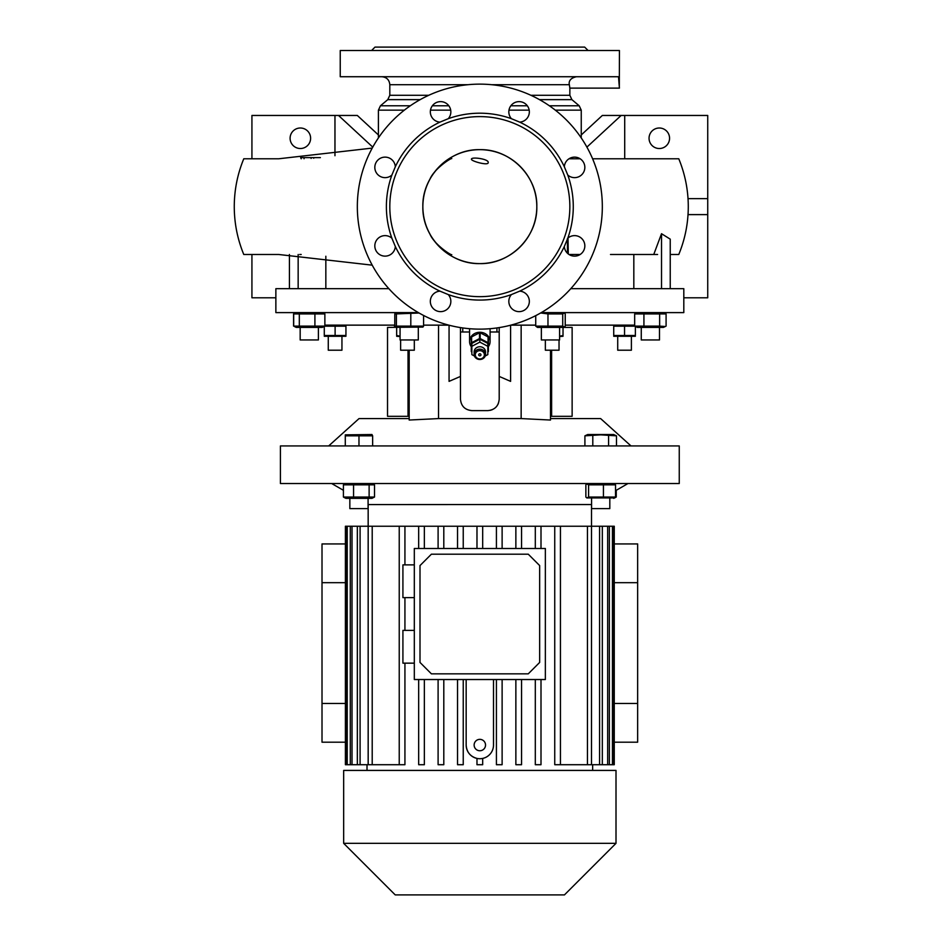 <?xml version="1.0" encoding="UTF-8"?>
<svg xmlns="http://www.w3.org/2000/svg" width="942" height="942" viewBox="0 0 942 942"><rect width="100%" height="100%" fill="white"/><g stroke="black" fill="none" stroke-linecap="round" stroke-linejoin="round"><path stroke-width="1.41" d="M475.274 354.804A4.557 4.133 180 0 0 484.388 354.804A4.557 4.133 180 0 0 475.274 354.804M485.53 354.322A5.699 5.169 0 0 1 474.132 354.322L474.132 351.919A5.699 5.169 180 0 1 485.53 351.919L485.53 354.322A5.699 5.169 0 0 0 474.132 354.322M478.689 354.804A1.142 1.036 0 0 1 480.973 354.804A1.142 1.036 0 0 1 478.689 354.804M474.438 355.994L471.86 354.639L471.86 343.406L479.831 339.238L487.815 343.406L487.815 354.639L485.224 355.994M471.86 346.303L479.831 342.123L479.831 339.238M479.831 342.123L487.815 346.303M471.283 346.703A10.256 9.29 0 0 1 469.575 341.557A10.256 9.29 0 0 1 479.831 332.267A10.256 9.29 0 0 1 490.087 341.557A10.256 9.29 0 0 1 488.38 346.703M479.502 338.567A9.691 8.784 0 0 1 479.831 338.567A9.691 8.784 0 0 1 480.161 338.567L480.161 332.785A9.691 8.784 0 0 0 479.831 332.785A9.691 8.784 0 0 0 479.502 332.785L479.502 338.567L471.612 342.7L471.612 336.918A9.691 8.784 0 0 0 471.283 337.436L471.283 343.206A9.691 8.784 0 0 1 471.612 342.7M488.05 342.7L488.05 336.918A9.691 8.784 0 0 1 488.38 337.436L488.38 343.206A9.691 8.784 0 0 0 488.05 342.7L480.161 338.567M488.38 343.206L488.38 351.472A9.691 8.784 0 0 1 488.05 351.978L487.815 352.108M471.283 343.206L471.283 351.472A9.691 8.784 0 0 0 471.612 351.978L471.86 352.108M479.502 332.785L471.612 336.918M488.05 336.918L480.161 332.785M388.869 288.676L275.865 288.676L275.865 312.603L418.389 312.603M541.273 312.603L683.81 312.603L683.81 288.676L570.793 288.676M296.294 327.416L294.658 326.662L296.294 327.416L322.27 327.416L324.872 326.12L293.692 326.12L293.692 313.91L296.294 312.603L293.869 313.792M409.181 416.305L387.527 416.305L387.527 327.416L422.934 327.074L423.594 326.12L396.394 326.12L396.394 313.91L419.108 313.015M635.744 326.65L637.393 327.416L663.368 327.416L665.37 326.497L659.636 326.12L659.636 313.91L666.088 313.91L663.368 312.603M547.973 313.91L562.727 313.91L564.329 313.003L565.235 313.91L565.235 326.12L564.329 327.015L562.727 326.12L547.973 326.12L547.973 313.91L540.649 312.968M293.692 313.91L324.872 313.91L322.27 312.603M510.835 325.143L535.727 325.143M565.235 325.143L634.673 325.143M394.828 326.226L396.193 327.416L394.78 326.12L394.78 313.91L396.193 312.603M394.439 326.12L394.439 325.143M299.32 326.12L299.32 313.91M300.168 339.956L300.168 327.416L300.168 339.956L318.396 339.956L318.396 327.416M324.872 326.12L324.872 313.91M314.911 326.12L314.911 313.91M562.727 326.12L562.727 313.91M551.623 350.212L551.623 416.305L572.135 416.305L572.135 327.416L537.482 327.416L535.727 326.12L535.727 315.641M541.356 327.416L541.356 339.956L559.595 339.956L559.595 327.416M547.973 326.12L535.727 326.12M666.088 326.12L666.088 313.91M641.267 327.416L641.267 339.956L659.494 339.956L659.494 327.416M659.636 326.12L634.673 326.12L637.393 327.416M643.928 326.12L643.928 313.91L659.636 313.91M634.673 326.12L634.673 313.91L643.928 313.91M637.393 312.603L634.673 313.91M410.806 326.12L410.806 313.91M400.067 327.416L400.067 339.956L418.307 339.956L418.307 327.416M396.394 326.12L394.78 326.12M394.78 313.91L396.394 313.91M423.594 326.12L423.594 315.464M293.574 326.12L293.574 313.91M372.22 265.161L278.761 254.493L243.778 254.493C237.466 239.162 234.299 223.207 234.264 206.628C234.299 190.06 237.466 174.105 243.778 158.774L278.761 158.774L372.22 148.094M263.925 254.493L269.965 254.493M299.674 254.493L301.204 254.493M263.925 158.774L269.965 158.774M569.616 158.774L580.154 158.774M320.374 157.632L300.628 157.632L301.204 158.774M670.233 254.493L678.77 254.493C685.081 239.162 688.249 223.207 688.284 206.628C688.249 190.06 685.081 174.105 678.77 158.774L592.6 158.774M670.233 288.676L670.233 239.15L661.519 233.71L653.748 254.493L610.487 254.493M580.154 254.493L569.015 254.493L580.154 254.493M568.285 253.975L568.026 237.985M657.598 254.493L653.795 254.493M633.825 288.676L633.825 254.493M325.838 256.248L325.838 288.676M567.425 253.221L567.425 238.538M298.155 288.676L298.155 254.493M289.43 288.676L289.43 254.493M661.519 288.676L661.519 233.71M619.318 87.276L619.424 50.515L340.239 50.515L340.239 76.726L618.494 76.726L619.424 88.124L569.851 88.124L569.18 83.614M371.584 50.515L374.998 47.1L584.664 47.1L588.091 50.515M439.973 291.149A10.256 10.256 0 0 0 430.329 301.381A10.256 10.256 0 0 0 440.585 311.637A10.256 10.256 0 0 0 448.262 294.575L439.973 291.149A93.435 93.435 0 0 1 395.322 246.486L391.884 238.208A10.256 10.256 0 0 0 374.822 245.874A10.256 10.256 0 0 0 384.772 256.13A10.256 10.256 0 0 0 395.322 246.486M385.078 157.126A10.256 10.256 0 0 0 374.822 167.382A10.256 10.256 0 0 0 391.884 175.059L395.322 166.769A10.256 10.256 0 0 0 385.078 157.126M439.973 122.119L448.262 118.692A10.256 10.256 0 0 0 440.585 101.63A10.256 10.256 0 0 0 430.341 111.58A10.256 10.256 0 0 0 439.973 122.119A93.435 93.435 0 0 0 395.322 166.769M511.412 118.692L519.69 122.119A10.256 10.256 0 0 0 529.333 111.58A10.256 10.256 0 0 0 509.728 107.682A10.256 10.256 0 0 0 511.412 118.692A93.435 93.435 0 0 0 448.262 118.692M564.34 166.769L567.779 175.059A10.256 10.256 0 0 0 584.841 167.382A10.256 10.256 0 0 0 574.891 157.137A10.256 10.256 0 0 0 564.34 166.769A93.435 93.435 0 0 0 519.69 122.119M567.779 238.208L564.34 246.486A10.256 10.256 0 0 0 574.891 256.13A10.256 10.256 0 0 0 578.788 236.524A10.256 10.256 0 0 0 567.779 238.208A93.435 93.435 0 0 0 567.779 175.059M511.412 294.575A10.256 10.256 0 0 0 519.077 311.637A10.256 10.256 0 0 0 529.333 301.687A10.256 10.256 0 0 0 519.69 291.149L511.412 294.575A93.435 93.435 0 0 1 448.262 294.575M479.831 329.135A122.495 122.495 0 0 0 602.327 206.628A122.495 122.495 0 0 0 479.831 84.132A122.495 122.495 0 0 0 357.336 206.628A122.495 122.495 0 0 0 479.831 329.135M479.831 296.659A90.02 90.02 0 0 0 569.851 206.628A90.02 90.02 0 0 0 479.831 116.608A90.02 90.02 0 0 0 389.811 206.628A90.02 90.02 0 0 0 479.831 296.659M519.69 291.149A93.435 93.435 0 0 0 564.34 246.486M391.884 175.059A93.435 93.435 0 0 0 391.884 238.208M479.831 263.607A56.979 56.979 0 0 0 536.81 206.628A56.979 56.979 0 0 0 479.831 149.66A56.979 56.979 0 0 0 422.852 206.628A56.979 56.979 0 0 0 479.831 263.607C449.393 264.396 422.075 237.078 422.852 206.628C422.075 176.189 449.393 148.871 479.831 149.66C510.281 148.871 537.588 176.189 536.81 206.628C537.588 237.078 510.281 264.396 479.831 263.607M488.203 162.577C489.133 158.986 471.13 156.525 471.459 159.222C470.812 161.07 488.58 166.063 488.203 162.577M576.492 76.726C571.005 77.927 568.591 80.588 569.274 84.709L491.63 84.709M683.81 297.79L707.736 297.79L707.736 214.611L688.037 214.611M707.736 214.611L707.736 198.656L688.037 198.656M624.711 158.774L624.711 115.466L621.143 115.466L586.901 147.117M621.143 115.466L602.338 115.466L581.249 134.953M707.736 198.656L707.736 115.466L624.711 115.466M659.306 128.006A10.256 10.256 0 0 0 649.05 138.262A10.256 10.256 0 0 0 659.306 148.518A10.256 10.256 0 0 0 669.562 138.262A10.256 10.256 0 0 0 659.306 128.006M275.865 297.79L251.926 297.79L251.926 254.493M372.761 147.117L338.519 115.466L334.963 115.466L334.963 155.724M338.519 115.466L357.336 115.466L378.413 134.953M251.926 158.774L251.926 115.466L334.963 115.466M300.357 128.006A10.256 10.256 0 0 1 310.613 138.262A10.256 10.256 0 0 1 300.357 148.518A10.256 10.256 0 0 1 290.101 138.262A10.256 10.256 0 0 1 300.357 128.006M311.107 158.421L311.131 157.632M313.733 157.632L313.733 158.244M499.201 331.984L490.087 331.984M469.575 331.984L462.746 331.984L462.746 327.934M460.461 331.984L462.746 331.984M496.929 331.984L496.929 327.934M324.872 325.143L394.78 325.143M423.594 325.143L448.828 325.143M324.283 326.179L345.938 326.179L345.938 335.505L335.117 335.505L335.117 326.179M622.78 325.767L621.861 325.602M621.638 325.567L619.153 325.39M616.445 325.602L613.725 326.179L635.379 326.179M408.039 416.305L408.039 350.212M409.181 350.212L409.181 420.038L438.525 418.578L521.15 418.578L550.481 420.038L550.481 350.212M550.481 418.578L600.619 418.578L630.999 445.931M498.318 403.623L498.035 404.224M497.294 405.519L496.257 406.862M492.23 409.711L490.064 410.382M510.599 325.202L510.599 381.369L499.201 376.423L499.201 399.208C498.53 406.132 494.727 409.935 487.815 410.606L471.86 410.606C464.948 409.947 461.156 406.155 460.461 399.208L460.461 376.423L449.063 381.369L449.063 325.202M460.461 327.592L460.461 376.423M471.86 410.606C464.948 409.947 461.144 406.155 460.461 399.208M499.201 327.592L499.201 376.423M409.181 420.038L409.181 418.578L359.043 418.578L328.676 445.931M391.519 418.578L409.181 418.578M280.422 445.931L679.253 445.931L679.253 483.54L280.422 483.54L280.422 445.931M358.973 435.84L372.643 435.84L371.96 434.533L345.29 434.851L345.29 435.84L358.973 435.84L358.973 445.931M372.643 445.931L372.643 435.84M345.29 445.931L345.29 434.851M355.57 435.122L352.131 434.851M369.252 435.122L365.802 434.851M559.595 336.176L563.022 335.505L563.022 327.416M563.022 336.282L559.595 336.541M545.359 339.956L545.359 350.212L559.03 350.212L559.03 339.956M345.973 483.54L343.418 484.836L374.516 484.836L371.96 483.54M404.93 564.87L404.93 526.237L368.169 526.237L368.157 504.582L591.576 504.547M603.433 497.046L588.597 497.046L586.807 497.929L614.584 497.929L615.538 497.046L603.433 497.046L603.433 484.836L615.538 484.836L613.689 483.54M615.538 497.046L615.538 484.836M588.597 497.046L588.597 484.836L603.433 484.836M586.807 497.929L585.865 497.046L585.865 484.836L586.807 483.952L588.597 484.836M609.815 508.609L609.815 498.353L609.815 508.609L591.576 508.609L591.576 498.353M463.24 548.491L463.24 526.237L457.541 526.237L457.541 548.491L457.541 526.237L438.101 526.237L438.101 548.491L438.101 526.237L418.672 526.237L418.672 548.491L418.672 526.237L404.93 526.237M463.24 526.237L587.455 526.237L587.455 764.716L591.494 764.716L591.494 526.237L587.455 526.237M591.505 504.582L591.505 526.237L599.583 526.237L599.583 764.716L602.327 764.716L602.327 526.237L599.583 526.237M602.327 526.237L607.661 526.237L607.661 764.716L609.38 764.716L609.38 526.237L607.661 526.237M609.38 526.237L612.441 526.237L612.441 764.716L613.266 764.716L613.266 526.237L612.441 526.237M613.266 764.716L614.266 764.716L614.266 526.237L613.266 526.237M346.397 526.237L345.396 526.237L345.396 764.716L346.397 764.716L346.397 526.237L347.233 526.237L347.233 764.716L346.397 764.716M372.208 526.237L372.208 764.716L368.169 764.716L368.169 526.237L347.233 526.237M554.744 764.716L554.744 526.237L554.744 764.716L587.455 764.716M535.303 764.716L535.303 679.535L535.303 764.716L541.002 764.716L541.002 679.535M515.863 764.716L515.863 679.535L515.863 764.716L521.562 764.716L521.562 679.535M496.422 764.716L496.422 679.535L496.422 764.716L502.121 764.716L502.121 679.535M466.16 679.535L466.16 745.051A13.671 13.671 0 0 0 479.831 758.722A13.671 13.671 0 0 0 493.502 745.051L493.502 679.535M479.831 750.75A5.699 5.699 0 0 0 485.53 745.051A5.699 5.699 0 0 0 479.831 739.352A5.699 5.699 0 0 0 474.132 745.051A5.699 5.699 0 0 0 479.831 750.75M466.16 745.051C466.631 752.057 470.235 756.508 476.982 758.428L476.982 764.716L482.681 764.716L482.681 758.428M614.266 703.462L637.652 703.462L637.652 742.202L614.266 742.202M614.266 582.674L637.652 582.674L637.652 703.462M614.266 543.934L637.652 543.934L637.652 582.674M352.014 526.237L352.014 764.716L350.283 764.716L350.283 526.237M360.091 526.237L360.091 764.716L357.348 764.716L357.348 526.237M345.396 582.674L322.011 582.674L322.011 742.202L345.396 742.202M345.396 703.462L322.011 703.462M345.396 543.934L322.011 543.934L322.011 582.674M496.422 548.491L496.422 526.237L496.422 548.491M502.121 526.237L502.121 548.491M515.863 548.491L515.863 526.237L515.863 548.491M521.562 526.237L521.562 548.491M535.303 548.491L535.303 526.237L535.303 548.491M541.002 526.237L541.002 548.491M560.443 526.237L560.443 764.716M443.8 548.491L443.8 526.237M424.359 548.491L424.359 526.237M399.231 526.237L399.231 764.716L399.231 526.237M404.93 663.156L404.93 764.716L372.208 764.716M404.93 630.386L404.93 597.628M591.494 764.716L599.583 764.716M602.327 764.716L607.661 764.716M609.38 764.716L612.441 764.716M476.982 548.491L476.982 526.237M482.681 548.491L482.681 526.237M368.169 764.716L360.091 764.716M357.348 764.716L352.014 764.716M350.283 764.716L347.233 764.716M479.831 770.415L616.009 770.415L616.009 843.337L343.665 843.337L343.665 770.415L479.831 770.415M343.665 843.337L395.228 894.9L564.446 894.9L616.009 843.337M457.541 764.716L457.541 679.535L457.541 764.716L463.24 764.716L463.24 679.535M438.101 764.716L438.101 679.535L438.101 764.716L443.8 764.716L443.8 679.535M418.672 764.716L418.672 679.535L418.672 764.716L424.359 764.716L424.359 679.535M414.315 548.491L414.315 679.535L545.359 679.535L545.359 548.491L414.315 548.491M414.315 564.87L402.917 564.87L402.917 597.628L414.315 597.628M414.315 630.386L402.917 630.386L402.917 663.156L414.315 663.156M539.66 565.577L528.262 554.19L431.401 554.19L420.002 565.577L420.002 662.438L431.401 673.836L528.262 673.836L539.66 662.438L539.66 565.577M551.623 416.305L550.481 416.305M616.245 490.299L616.245 497.046L614.796 497.8M616.492 435.84L613.689 434.533L587.702 434.533L584.911 435.84L600.702 434.851L616.492 435.84L616.492 445.931M590.728 435.086L588.856 434.851M584.911 445.931L584.911 435.84M592.801 445.931L592.801 435.84M608.591 445.931L608.591 435.84M369.123 484.836L369.123 497.046L374.516 497.046L371.96 498.353L345.973 498.353L344.419 497.623L343.418 497.046L343.418 484.836M374.516 497.046L374.516 484.836M369.123 497.046L343.418 497.046M349.847 498.353L349.847 508.609L368.087 508.609L368.087 498.353M353.568 497.046L353.568 484.836M635.379 326.485L635.379 335.505L613.725 335.505L619.129 336.282M635.379 336.282L613.725 336.282M613.725 335.505L613.725 326.179M617.716 336.541L617.716 350.212L631.387 350.212L631.387 336.541M624.546 335.505L624.546 326.179M332.408 325.602L329.712 325.39M345.938 336.282L324.283 336.282M335.117 335.505L324.283 335.505L324.283 326.462M326.05 335.917L326.98 336.07M327.204 336.106L329.688 336.282M328.275 336.541L328.275 350.212L341.946 350.212L341.946 336.541M400.067 336.541L396.653 336.282M400.067 336.176L396.653 335.505L396.653 327.416M400.633 339.956L400.633 350.212L414.315 350.212L414.315 339.956M581.249 137.932L581.249 110.155L555.309 110.155M529.192 110.155L508.974 110.155M510.835 105.787L527.332 105.787M549.374 105.787L579.212 105.787L581.249 110.155M579.212 105.787L571.888 99.64L539.483 99.64M420.179 99.64L387.774 99.64L380.45 105.787L410.288 105.787M432.343 105.787L448.839 105.787M387.774 99.64L389.811 95.272L428.787 95.272M468.033 84.709L389.811 84.709C389.34 79.858 386.679 77.197 381.84 76.726M530.876 95.272L569.851 95.272L569.851 88.124M450.7 110.155L430.482 110.155M404.353 110.155L378.413 110.155L378.413 137.932M304.054 157.632L304.054 158.739M408.039 410.606L409.181 410.606M438.525 418.578L438.525 325.143M521.15 418.578L521.15 325.143M550.481 410.606L551.623 410.606M490.087 341.557L490.087 328.699M469.575 341.557L469.575 328.699M563.469 312.603L564.329 313.003M563.469 327.416L564.329 327.015M389.811 95.272L389.811 84.709M451.76 158.574L451.771 158.574C450.841 157.985 434.026 168.901 429.846 179.404C425.254 187.752 422.923 196.831 422.852 206.628C422.923 216.436 425.254 225.515 429.846 233.863C434.026 244.355 450.841 255.282 451.771 254.693L451.771 254.693M571.888 99.64L569.851 95.272M380.45 105.787L378.413 110.155M615.538 490.711L627.973 483.54M587.702 483.54L586.807 483.952M592.648 770.415L592.648 764.716M368.157 504.582L368.087 508.609M343.418 490.299L331.69 483.54M367.015 770.415L367.015 764.716M613.689 498.353L615.244 497.623"/></g></svg>
